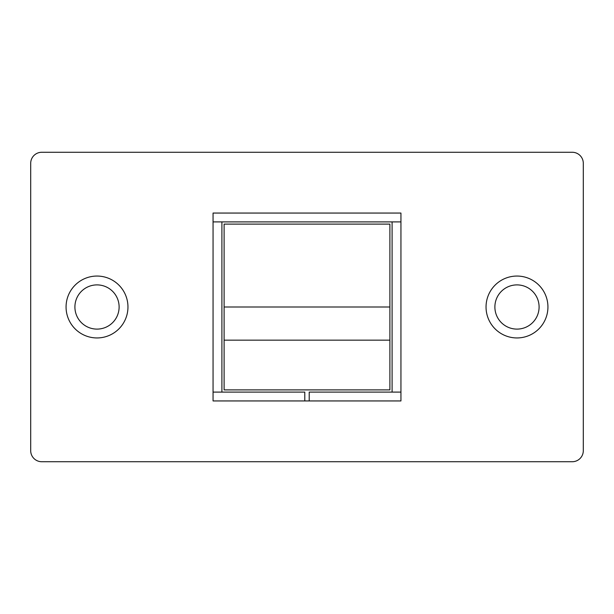 <?xml version="1.0" encoding="UTF-8"?>
<svg xmlns="http://www.w3.org/2000/svg" width="614" height="614" viewBox="0 0 614 614"><rect width="100%" height="100%" fill="white"/><g stroke="black" fill="none" stroke-linecap="round" stroke-linejoin="round"><path stroke-width="0.92" d="M304.79 400.942L304.79 392.1L213.058 392.1M213.058 221.9L400.942 221.9M400.942 392.1L392.1 392.1L392.1 221.9M392.1 392.1L309.21 392.1L309.21 400.942M221.9 221.9L221.9 392.1M389.89 307L389.89 389.89L224.11 389.89L224.11 224.11L389.89 224.11L389.89 307L224.11 307M389.89 340.156L224.11 340.156M97.012 329.104A22.104 22.104 0 0 0 119.116 307A22.104 22.104 0 0 0 97.012 284.896A22.104 22.104 0 0 0 74.908 307A22.104 22.104 0 0 0 97.012 329.104A22.104 22.104 0 0 1 74.908 307A22.104 22.104 0 0 1 97.012 284.896M516.988 329.104A22.104 22.104 0 0 0 539.092 307A22.104 22.104 0 0 0 516.988 284.896A22.104 22.104 0 0 0 494.884 307A22.104 22.104 0 0 0 516.988 329.104A22.104 22.104 0 0 1 494.884 307A22.104 22.104 0 0 1 516.988 284.896M583.3 163.324A11.052 11.052 0 0 0 572.248 152.272L41.752 152.272A11.052 11.052 0 0 0 30.7 163.324L30.7 450.676A11.052 11.052 0 0 0 41.752 461.728L572.248 461.728A11.052 11.052 0 0 0 583.3 450.676L583.3 163.324M400.942 400.942L400.942 213.058L213.058 213.058L213.058 400.942L400.942 400.942M97.012 276.054A30.946 30.946 0 0 1 127.958 307A30.946 30.946 0 0 1 97.012 337.946A30.946 30.946 0 0 1 66.066 307A30.946 30.946 0 0 1 97.012 276.054M516.988 276.054A30.946 30.946 0 0 1 547.934 307A30.946 30.946 0 0 1 516.988 337.946A30.946 30.946 0 0 1 486.042 307A30.946 30.946 0 0 1 516.988 276.054"/></g></svg>
